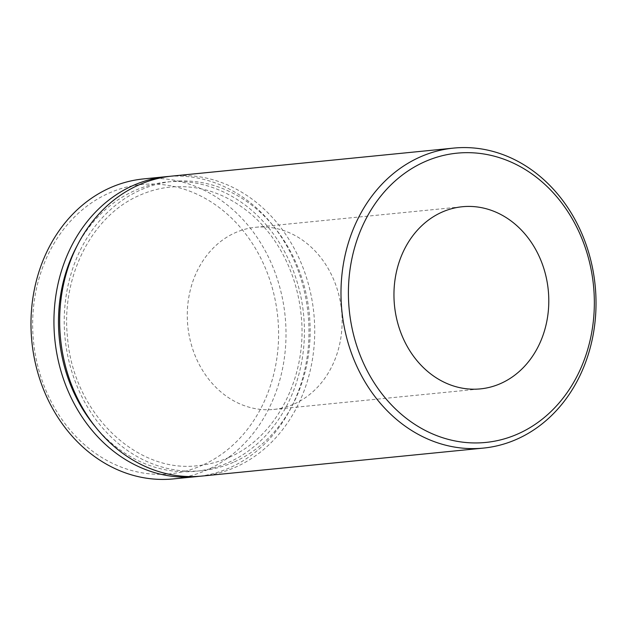 <?xml version="1.0" encoding="UTF-8"?>
<svg xmlns="http://www.w3.org/2000/svg" width="627" height="627" viewBox="0 0 627 627"><rect width="100%" height="100%" fill="white"/><g stroke="black" fill="none" stroke-linecap="round" stroke-linejoin="round"><path stroke-width="0.47" stroke-dasharray="3.13 2.35" d="M202.905 464.975A145.354 122.727 -95.7 0 1 42.111 380.495A145.354 122.727 -95.7 0 1 108.338 193.414A145.354 122.727 -95.7 0 1 269.14 277.894A145.354 122.727 -95.7 0 1 202.905 464.975M173.405 478.903A150.739 127.273 84.3 0 0 207.529 469.717A150.739 127.273 84.3 0 0 281.86 295.693A150.739 127.273 84.3 0 0 143.583 178.907M294.471 403.843A91.518 77.27 84.3 0 0 339.607 298.186A91.518 77.27 84.3 0 0 255.651 227.28A91.518 77.27 84.3 0 0 234.929 232.86A91.518 77.27 84.3 0 0 189.801 338.517A91.518 77.27 84.3 0 0 273.756 409.423A91.518 77.27 84.3 0 0 294.471 403.843M172.292 176.054A150.739 127.273 -95.7 0 1 310.569 292.84A150.739 127.273 -95.7 0 1 236.238 466.864A150.739 127.273 -95.7 0 1 202.106 476.05M169.423 176.383A150.739 127.273 -95.7 0 1 305.184 295.074A150.739 127.273 -95.7 0 1 230.493 467.436A150.739 127.273 -95.7 0 1 199.237 476.301M77.317 245.376A145.354 122.727 -95.7 0 1 134.178 190.843A145.354 122.727 -95.7 0 1 294.972 275.324A145.354 122.727 -95.7 0 1 228.745 462.405A145.354 122.727 -95.7 0 1 95.343 426.783M234.482 461.833A145.354 122.727 84.3 0 0 300.709 274.751A145.354 122.727 84.3 0 0 139.915 190.271A145.354 122.727 84.3 0 0 73.688 377.352A145.354 122.727 84.3 0 0 234.482 461.833M229.396 457.216C276.836 436.909 308.069 375.424 301.07 314.472C298.405 289.125 290.607 266.067 277.675 245.29C270.096 233.26 261.193 222.844 250.98 214.05C226.465 193.524 199.629 184.526 170.481 187.058C159.713 188.131 149.304 190.937 139.265 195.467C91.997 215.712 60.795 276.813 67.52 337.561C73.202 412.731 136.396 473.84 198.171 465.626C208.948 464.544 219.356 461.738 229.396 457.216M255.651 227.28L462.326 206.738M273.756 409.423L480.431 388.881"/><path stroke-width="0.94" d="M424.095 162.025A145.354 122.727 84.3 0 0 357.86 349.106A145.354 122.727 84.3 0 0 518.662 433.586A145.354 122.727 84.3 0 0 584.889 246.505A145.354 122.727 84.3 0 0 424.095 162.025M517.541 438.9A150.739 127.273 -95.7 0 1 483.417 448.093A150.739 127.273 -95.7 0 1 345.14 331.307A150.739 127.273 -95.7 0 1 419.471 157.283A150.739 127.273 -95.7 0 1 453.595 148.097A150.739 127.273 -95.7 0 1 591.872 264.876A150.739 127.273 -95.7 0 1 517.541 438.9M166.547 176.626L143.583 178.907A150.739 127.273 84.3 0 0 109.459 188.1A150.739 127.273 84.3 0 0 35.128 362.124A150.739 127.273 84.3 0 0 173.405 478.903L196.369 476.622A150.739 127.273 -95.7 0 1 58.092 359.835A150.739 127.273 -95.7 0 1 132.422 185.811A150.739 127.273 -95.7 0 1 166.547 176.626A150.739 127.273 -95.7 0 1 169.423 176.383M501.145 383.301A91.518 77.27 84.3 0 0 546.274 277.643A91.518 77.27 84.3 0 0 462.326 206.738A91.518 77.27 84.3 0 0 441.604 212.318A91.518 77.27 84.3 0 0 396.476 317.975A91.518 77.27 84.3 0 0 480.431 388.881A91.518 77.27 84.3 0 0 501.145 383.301M483.417 448.093L202.106 476.05A150.739 127.273 -95.7 0 1 63.829 359.271A150.739 127.273 -95.7 0 1 138.167 185.247A150.739 127.273 -95.7 0 1 172.292 176.054L453.595 148.097M199.237 476.301A150.739 127.273 -95.7 0 1 196.369 476.622M95.343 426.783A145.354 122.727 -95.7 0 1 77.317 245.376"/></g></svg>
